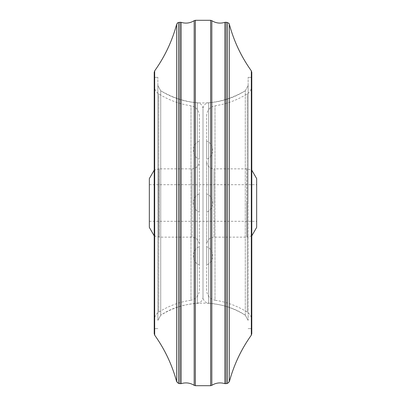 <?xml version="1.0" encoding="UTF-8"?>
<svg xmlns="http://www.w3.org/2000/svg" width="406" height="406" viewBox="0 0 406 406"><rect width="100%" height="100%" fill="white"/><g stroke="black" fill="none" stroke-linecap="round" stroke-linejoin="round"><path stroke-width="0.3" stroke-dasharray="2.03 1.52" d="M199.341 159.233L199.341 141.146L199.341 159.233C191.388 156.66 191.388 143.719 199.341 141.146M206.659 141.146L206.659 159.233L206.659 141.146C214.612 143.719 214.612 156.66 206.659 159.233M199.341 264.854L199.341 246.767L199.341 264.854C191.388 262.281 191.388 249.34 199.341 246.767M206.659 246.767L206.659 264.854L206.659 246.767C214.612 249.34 214.612 262.281 206.659 264.854M199.341 212.044L199.341 193.956L199.341 212.044C191.393 209.45 191.373 196.57 199.341 193.956M206.659 193.956L206.659 212.044L206.659 193.956C214.607 196.55 214.627 209.43 206.659 212.044M199.341 244.468L199.341 161.532L199.341 244.468C198.874 240.053 196.438 237.617 192.023 237.15L192.023 171.449L192.023 237.15L159.096 237.15L159.096 171.449L159.096 237.15L154.214 235.84M149.337 227.39L149.337 178.61M149.337 203L149.337 184.705L149.337 203M256.663 178.61L256.663 227.39M251.786 235.84L246.904 237.15L246.904 168.85L251.786 170.16M256.663 203L256.663 184.705L256.663 203M248.127 320.38L245.28 315.223C234.059 308.215 221.854 304.211 208.664 303.211L208.664 102.789L208.664 303.211C205.213 302.637 203.325 300.607 203 297.126L203 108.874L203 297.126C202.675 300.607 200.787 302.637 197.336 303.211L197.336 102.789L197.336 303.211C184.146 304.211 171.941 308.215 160.72 315.223C184.329 299.126 221.671 299.126 245.28 315.223L248.127 320.38L248.127 85.62L248.127 320.38M248.127 203L248.127 77.379L248.127 203M251.786 320.38L251.786 85.62L251.786 320.38C251.669 316.858 250.152 314.107 247.229 312.128C237.317 305.916 226.573 301.947 215.002 300.222L215.002 105.778L215.002 300.222C209.872 299.034 207.09 295.817 206.659 290.569L206.659 115.431L206.659 290.569M251.786 203L251.786 77.379L251.786 203M246.904 203L246.904 237.15L213.977 237.15L213.977 171.449L213.977 237.15C209.562 237.617 207.126 240.053 206.659 244.468L206.659 161.532L206.659 244.468M157.873 320.38L160.72 315.223L160.72 90.777L160.72 315.223L160.72 90.777L160.72 315.223L157.873 320.38L157.873 85.62L157.873 320.38M157.873 203L157.873 77.379L157.873 203M154.214 320.38L154.214 85.62L154.214 320.38C154.331 316.858 155.848 314.107 158.771 312.128C168.683 305.916 179.427 301.947 190.998 300.222L190.998 105.778L190.998 300.222C196.128 299.034 198.91 295.817 199.341 290.569L199.341 115.431L199.341 290.569M154.214 203L154.214 77.379L154.214 203M154.214 333.722L154.214 72.278M251.786 72.278L251.786 333.722M192.023 203L192.023 168.85L159.096 168.85L159.096 203M213.977 203L213.977 168.85C209.537 168.414 207.096 165.973 206.659 161.532M245.28 315.223L245.28 90.777L245.28 315.223M247.229 312.128L247.229 93.872L247.229 312.128M158.771 312.128L158.771 93.872L158.771 312.128M154.671 70.857L154.671 335.143M178.518 22.543L178.518 383.457M176.651 381.701L176.651 24.299M179.924 383.736L179.924 22.264M181.152 22.34L181.152 383.66M195.342 20.3L195.342 385.7M194.175 385.314L194.175 20.686M210.658 385.7L210.658 20.3M211.825 20.686L211.825 385.314M226.076 22.264L226.076 383.736M224.848 383.66L224.848 22.34M227.482 383.457L227.482 22.543M229.349 24.299L229.349 381.701M251.329 335.143L251.329 70.857M159.096 168.85L154.214 170.16M246.904 168.85L213.977 168.85M149.337 184.705L256.663 184.705M149.337 221.295L256.663 221.295M245.28 90.777L248.127 85.62L245.28 90.777C234.059 97.79 221.854 101.794 208.664 102.789C205.192 103.347 203.31 105.372 203 108.874C202.69 105.372 200.808 103.347 197.336 102.789C184.146 101.794 171.941 97.79 160.72 90.777L157.873 85.62L160.72 90.777C188.907 107.001 217.093 107.001 245.28 90.777M251.786 85.62C251.679 89.147 250.162 91.898 247.229 93.872C237.317 100.089 226.578 104.058 215.002 105.778C209.841 106.94 207.06 110.158 206.659 115.431M248.127 77.379L251.786 77.379L248.127 77.379M248.127 328.621L251.786 328.621L248.127 328.621M154.214 85.62C154.321 89.147 155.838 91.898 158.771 93.872C168.683 100.089 179.422 104.058 190.998 105.778C196.159 106.94 198.94 110.158 199.341 115.431M157.873 77.379L154.214 77.379L157.873 77.379M157.873 328.621L154.214 328.621L157.873 328.621M192.023 168.85C196.463 168.414 198.904 165.973 199.341 161.532"/><path stroke-width="0.61" d="M154.214 235.84L149.337 227.39L149.337 178.61L154.214 170.16M251.786 235.84L256.663 227.39L256.663 178.61L251.786 170.16M154.671 335.143L154.214 333.722L154.214 72.278L154.671 70.857L154.671 335.143C164.795 349.343 172.119 364.862 176.651 381.701L178.518 383.457L178.518 22.543C178.087 22.31 177.463 22.898 176.651 24.299L176.651 381.701M229.349 381.701L229.349 24.299C233.876 41.143 241.205 56.662 251.329 70.857L251.786 72.278L251.786 333.722L251.329 335.143C241.205 349.343 233.881 364.862 229.349 381.701L227.482 383.457L224.848 383.66C220.26 382.259 215.916 382.812 211.825 385.314L210.658 385.7L195.342 385.7L194.175 385.314C190.084 382.812 185.74 382.259 181.152 383.66L178.518 383.457M178.518 22.543L179.924 22.264L179.924 383.736M181.152 383.66L181.152 22.34L179.924 22.264M195.342 385.7L195.342 20.3L194.175 20.686L194.175 385.314M195.342 20.3L210.658 20.3L210.658 385.7M211.825 385.314L211.825 20.686L210.658 20.3M226.076 383.736L226.076 22.264L224.848 22.34L224.848 383.66M226.076 22.264L227.482 22.543L227.482 383.457M251.329 70.857L251.329 335.143M229.349 24.299C229.552 23.858 228.933 23.269 227.482 22.543M211.825 20.686C215.916 23.198 220.26 23.751 224.848 22.34M176.651 24.299C172.124 41.143 164.795 56.662 154.671 70.857M194.175 20.686C190.084 23.198 185.74 23.751 181.152 22.34"/></g></svg>
